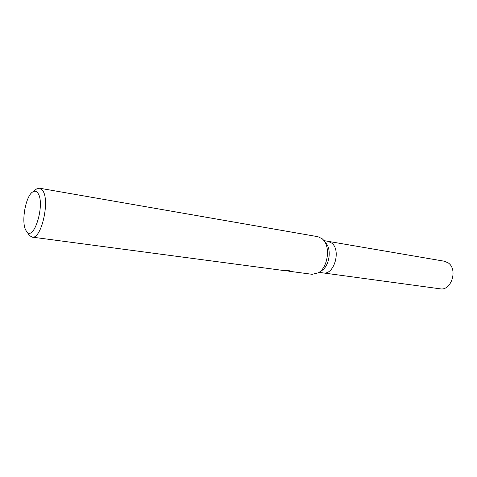 <?xml version="1.0" encoding="UTF-8"?>
<svg xmlns="http://www.w3.org/2000/svg" width="477" height="477" viewBox="0 0 477 477"><rect width="100%" height="100%" fill="white"/><g stroke="black" fill="none" stroke-linecap="round" stroke-linejoin="round"><path stroke-width="0.72" d="M323.943 240.623L328.069 241.326L331.777 243.121C341.347 250.258 334.061 275.33 323.215 272.922L319.071 272.361M35.417 189.852L36.556 188.964L39.585 188.212L317.944 236.699L322.237 238.792L323.394 239.949C330.722 247.527 327.616 267.806 318.35 272.838L312.179 274.305L288.829 271.204L287.607 270.62M39.585 188.212L42.62 190.496C50.353 200.274 41.29 239.871 32.084 237.105L29.419 235.477L26.032 230.576C20.875 222.729 25.579 195.791 32.812 191.879C34.779 190.669 36.485 191.116 37.916 193.221C45.488 203.381 34.022 241.988 26.724 231.572M32.084 237.105L283.726 270.525L289.193 270.405L289.223 271.097L288.829 271.204M287.917 270.59L289.289 270.709M324.086 240.813L325.755 242.912C331.968 249.358 329.351 266.434 321.492 270.721L319.268 272.218M328.182 241.35L444.367 261.223L448.219 262.893C458.17 269.392 451.32 291.131 440.134 288.812L323.334 272.939M32.812 191.879L36.556 188.964"/></g></svg>

